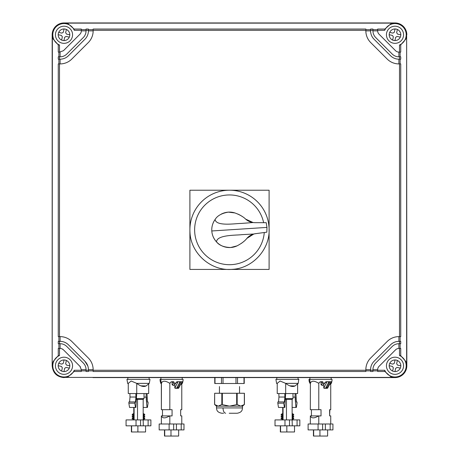 <?xml version="1.0" encoding="UTF-8"?>
<svg xmlns="http://www.w3.org/2000/svg" width="459" height="459" viewBox="0 0 459 459"><rect width="100%" height="100%" fill="white"/><g stroke="black" fill="none" stroke-linecap="round" stroke-linejoin="round"><path stroke-width="0.69" d="M189.9 229.884L189.9 269.427L269.1 269.427L269.1 190.221L229.557 190.221M229.443 190.221L189.9 190.221L189.9 229.77M193.4 269.427L189.9 269.427L189.9 265.325M189.9 259.065L189.9 208.432M189.9 193.721L189.9 190.221L193.996 190.221M200.262 190.221L250.895 190.221M265.6 190.221L269.1 190.221L269.1 194.323M269.1 200.589L269.1 251.222M269.1 265.927L269.1 269.427L265.004 269.427M208.105 269.427L258.738 269.427M189.98 232.374C190.801 253.529 210.968 271.252 232.053 269.347C253.202 268.526 270.925 248.353 269.02 227.274A39.6 39.6 0 0 0 226.947 190.307A39.6 39.6 0 0 0 189.98 232.374M266.788 232.191L264.269 232.524A34.873 34.873 0 0 1 229.276 264.7A34.873 34.873 0 0 1 194.702 232.07A34.873 34.873 0 0 1 224.795 195.27A34.873 34.873 0 0 1 263.632 222.678M234.939 212.947A17.735 17.735 0 0 0 228.358 212.133L234.939 212.947C239.77 214.743 243.339 216.797 245.64 219.109A13.833 13.833 0 0 0 254.86 222.661L266.226 222.69L266.972 227.406L266.834 232.179L255.571 233.671A13.833 13.833 0 0 0 246.885 238.376L253.821 234.015L255.766 233.642M241.25 243.448A29.554 29.554 0 0 0 244.251 241.078M266.972 227.406L211.806 230.969C212.052 234.991 213.63 238.646 216.545 241.933A17.735 17.735 0 0 0 237.068 245.863C241.623 243.459 244.899 240.969 246.885 238.376M253.821 234.015L241.658 234.664C237.171 235.375 216.591 234.572 216.545 241.933C219.333 245.427 224.032 247.286 230.642 247.521L237.068 245.863M211.806 230.969C211.53 226.947 212.626 223.12 215.099 219.482C216.091 226.78 236.391 223.332 240.935 223.458L253.081 222.54L245.64 219.109M221.118 214.198A17.735 17.735 0 0 1 228.358 212.133C221.835 213.211 217.411 215.661 215.099 219.482M214.801 219.913A17.735 17.735 0 0 0 211.811 228.611M212.115 233.304A17.735 17.735 0 0 0 216.195 241.549M242.352 216.545A29.554 29.554 0 0 0 237.848 214.055M253.081 222.54L254.86 222.661M264.269 232.524L261.544 232.879M244.343 404.522L244.343 393.265L244.343 404.522L240.763 406.152L242.501 406.152L244.423 404.454L244.423 393.265M222.334 404.522L222.334 393.265L214.657 393.265L214.657 404.522L218.237 406.152L221.823 404.522L229.494 406.152L237.177 404.522L240.757 406.152L216.499 406.152L214.577 404.454L214.657 393.265L214.577 404.454M216.499 405.75L215.776 405.354L216.499 405.75M242.501 406.152L242.501 407.925L216.499 407.925C216.763 409.589 216.528 412.222 221.817 413.243L223.59 413.243M214.996 377.591L214.996 383.506L223.017 383.506L223.017 377.591M244.004 377.591L244.004 383.506L223.017 383.506M222.334 393.265L236.666 393.265L236.666 404.522M237.177 404.522L237.177 393.265L236.666 393.265M237.177 393.265L244.343 393.265M236.924 413.243L229.236 413.243M129.92 393.552L130 397.035L135.927 397.035L135.503 402.095L134.866 401.923L134.791 403.186L135.474 407.443L135.893 407.443L136.69 393.552M135.853 393.552L135.927 397.035M148.682 383.885L148.682 393.552L148.682 383.885L148.682 393.552L128.268 393.552L128.268 383.363L131.142 381.016L136.73 383.363L136.73 393.552M134.866 401.923L128.933 401.923L128.859 403.186L129.547 407.443L135.474 407.443M130 397.035L129.587 401.923M136.73 383.363L136.736 383.374C140.534 386.271 143.638 387.138 146.06 385.973L149.284 383.374L150.001 379.363M144.028 393.552L144.028 398.624L136.639 398.624M144.028 397.098L146.111 397.098L146.191 393.552M147.029 393.552L147.379 402.095L148.016 401.923L148.091 403.186L147.408 407.443L146.989 407.443L146.111 397.098M128.859 403.186L134.791 403.186M128.268 383.885L127.665 383.374L128.268 383.374M136.736 383.374L149.072 383.374M127.665 383.374L126.948 379.363L149.777 379.363M136.575 399.347L143.174 399.347L144.028 398.624M143.174 407.443L146.989 407.443M147.362 401.923L146.949 397.035L147.362 401.923L148.016 401.923M137.522 399.347L137.522 419.916L143.174 419.916L143.174 399.347M143.174 419.916L143.323 425.826L126.064 425.826L126.064 419.916L134.108 419.916L134.108 407.443M137.522 419.916L134.108 419.916M146.06 385.973L140.959 385.824L146.06 385.973M278.871 393.552L278.946 397.035L284.878 397.035L284.454 402.095L283.817 401.923L283.742 403.186L284.425 407.443L284.844 407.443L285.641 393.552M284.804 393.552L284.878 397.035M297.633 383.885L297.633 393.552L297.633 383.885L297.633 393.552L277.219 393.552L277.219 383.363L280.093 381.016L285.682 383.363L285.682 393.552M283.817 401.923L277.884 401.923L277.81 403.186L278.493 407.443L284.425 407.443M278.946 397.035L278.538 401.923L278.946 397.035M285.682 383.363L285.687 383.374C289.486 386.271 292.59 387.138 295.011 385.973L298.23 383.374L298.723 379.369L298.23 383.374M292.98 393.552L292.98 398.624L285.59 398.624M292.98 397.098L295.062 397.098L295.143 393.552M295.98 393.552L296.33 402.095L296.967 401.923L297.042 403.186L296.353 407.443L295.94 407.443L295.062 397.098M278.538 401.923L277.884 401.923L277.81 403.186L283.742 403.186M277.219 393.552L277.219 383.885L276.616 383.374L277.219 383.374M285.687 383.374L298.023 383.374M298.723 379.369L298.063 379.363L298.063 377.596L276.788 377.596L276.788 379.369L275.899 379.369L298.952 379.369M285.527 399.347L292.125 399.347L292.98 398.624M292.125 407.443L295.94 407.443M296.962 401.923L296.313 401.923L295.9 397.035L296.313 401.923L296.967 401.923L297.042 403.186M286.473 399.347L286.473 419.916L292.125 419.916L292.125 399.347M292.125 419.916L292.274 425.826L275.016 425.826L275.016 419.916L283.06 419.916L283.06 407.443M286.473 419.916L283.06 419.916M295.011 385.973L289.91 385.83M143.174 414.615L144.769 414.615L143.914 413.766L143.174 413.766M133.776 413.766L133.035 413.766L132.181 414.615L132.181 415.108L133.776 415.108M133.776 414.615L132.181 414.615M144.769 414.615L144.769 415.108L143.174 415.108M143.914 415.108L143.914 415.659L143.174 415.659M133.776 415.659L133.035 415.659L132.181 416.502L132.181 417.001L133.776 417.001M143.914 415.659L144.769 416.502L143.174 416.502M133.776 416.502L132.181 416.502M144.769 416.502L144.769 417.001L143.174 417.001M143.914 417.001L143.914 417.552L143.174 417.552M133.776 417.552L133.035 417.552L132.181 418.396L132.181 418.895L133.776 418.895M143.914 417.552L144.769 418.396L143.174 418.396M133.776 418.396L132.181 418.396M144.769 418.396L144.769 418.895L143.174 418.895M143.323 419.916L150.885 419.916L150.885 425.826L148.119 425.826L148.119 419.916M140.552 425.826L140.552 419.916M143.323 425.826L148.119 425.826M131.383 425.826L131.383 431.971L145.566 431.971L145.566 425.826M137.889 431.971L137.889 425.826M131.618 431.971L131.618 425.826M292.125 414.615L293.72 414.615L292.865 413.766L292.125 413.766M282.727 413.766L281.987 413.766L281.132 414.615L281.132 415.108L282.727 415.108M282.727 414.615L281.132 414.615M293.72 414.615L293.72 415.108L292.125 415.108M292.865 415.108L292.865 415.659L292.125 415.659M282.727 415.659L281.987 415.659L281.132 416.502L281.132 417.001L282.727 417.001M292.865 415.659L293.72 416.502L292.125 416.502M282.727 416.502L281.132 416.502M293.72 416.502L293.72 417.001L292.125 417.001M292.865 417.001L292.865 417.552L292.125 417.552M282.727 417.552L281.987 417.552L281.132 418.396L281.132 418.895L282.727 418.895M292.865 417.552L293.72 418.396L292.125 418.396M282.727 418.396L281.132 418.396M293.72 418.396L293.72 418.895L292.125 418.895M292.274 419.916L299.836 419.916L299.836 425.826L297.071 425.826L297.071 419.916M289.503 425.826L289.503 419.916M292.274 425.826L297.071 425.826M280.334 425.826L280.334 431.971L294.517 431.971L294.517 425.826M286.835 431.971L286.835 425.826M280.564 431.971L280.564 425.826M181.156 384.412L182.372 383.374L182.854 381.733A11.527 11.527 0 0 0 183.101 379.363L160.048 379.363A11.527 11.527 0 0 0 160.294 381.733L161.367 383.374M161.356 383.873L160.776 383.374L160.461 381.733M160.937 377.591L160.839 379.363A11.527 10.735 90 0 0 161.436 383.15L161.367 409.686L169.83 409.686L169.836 383.374M174.185 382.324L172.125 382.324L172.125 384.803L173.863 383.374L174.185 382.324L173.588 381.733L171.591 381.733L170.438 382.324L169.968 383.374M172.125 382.324L171.637 381.733M172.125 384.803L173.485 385.554L175.797 383.374L173.863 383.374M182.332 381.733L182.854 381.733L182.332 381.733L182.389 382.324L181.781 382.324L182.125 381.733L177.34 381.733L177.753 382.324L176.084 382.324L175.797 383.374M176.084 382.324L177.145 381.733M177.753 382.324L174.816 388.084L174.816 384.326M174.816 388.084L176.376 388.486L176.669 388.165L180.026 381.733L179.165 381.733M180.404 381.733L180.651 382.324L177.811 388.165L178.671 388.165L177.513 388.486L177.513 387.103M177.513 388.486L177.811 388.165M181.781 382.324L178.671 388.165M180.026 381.733L179.486 381.733M182.389 382.324L182.372 383.374M181.225 384.229L182.103 383.374M181.517 381.733L180.903 381.733M161.436 383.15C162.618 380.517 165.389 380.568 169.75 383.317L169.83 383.357M181.781 383.885L181.781 409.686L180.662 409.686L180.662 415.894L181.781 415.894L181.781 423.99L161.367 423.99L161.367 415.917L161.367 423.99L159.164 423.99L159.164 429.905L173.651 429.905L173.651 423.99M169.83 409.686L172.073 409.686L172.073 415.917L169.641 415.917C165.234 418.499 162.486 418.499 161.402 415.917L169.641 415.917M169.83 415.917L169.83 423.99M161.338 383.856L161.367 409.686L162.486 409.686L162.486 415.917L161.402 415.917M161.275 383.804L160.455 382.324L161.275 383.804M181.781 409.686L180.662 409.686M181.781 423.99L183.99 423.99L183.99 429.905L173.651 429.905M181.219 423.99L181.219 429.905M176.422 429.905L176.422 423.99M164.483 429.905L164.483 436.05L178.666 436.05L178.666 429.905M170.989 436.05L170.989 429.905M164.718 436.05L164.718 429.905M330.107 384.412L331.323 383.374L331.805 381.733A11.527 11.527 0 0 0 332.052 379.363L308.999 379.363A11.527 11.527 0 0 0 309.246 381.733L310.318 383.374M310.227 383.804L309.246 381.733M309.791 379.363A11.527 10.735 90 0 0 310.387 383.15L310.318 409.686L318.781 409.686L318.787 383.374M323.136 382.324L321.076 382.324L321.076 384.803L322.815 383.374L323.136 382.324L322.534 381.733L320.543 381.733L319.389 382.324L318.913 383.374M321.076 382.324L320.583 381.733M321.076 384.803L322.436 385.554L324.748 383.374L322.815 383.374M330.176 384.229L331.054 383.374L331.283 381.733L331.805 381.733L331.283 381.733L331.341 382.324L330.727 382.324L331.077 381.733L326.286 381.733L326.699 382.324L325.035 382.324L324.748 383.374M325.035 382.324L326.286 381.733M326.699 382.324L323.761 388.084L323.761 384.326M323.761 388.084L325.322 388.486L325.62 388.165L328.971 381.733L328.116 381.733M328.971 381.733L329.602 382.324L326.756 388.165L327.623 388.165L326.464 388.486L326.464 387.103M326.464 388.486L326.756 388.165M330.727 382.324L327.623 388.165M331.341 382.324L331.283 381.733L329.855 381.733M331.054 383.374L330.824 383.804L331.323 383.374M331.077 381.733L330.463 381.733L331.077 381.733M310.387 383.15C311.569 380.517 314.34 380.568 318.701 383.317L318.781 383.357M330.732 383.885L330.732 409.686L329.614 409.686L329.614 415.894L330.732 415.894L330.732 423.99L310.318 423.99L310.347 415.917C311.437 418.499 314.18 418.499 318.586 415.917L310.347 415.917M318.781 409.686L321.025 409.686L321.025 415.917L318.586 415.917M318.781 415.917L318.781 423.99M311.437 409.686L311.437 415.917M331.805 381.733L331.645 382.324L331.805 381.733A11.527 11.527 0 0 0 332.052 379.363M329.883 409.686L329.614 415.894L330.698 415.894L329.614 415.894L329.883 409.686M310.318 423.99L308.115 423.99L308.115 429.905L322.602 429.905L322.602 423.99M330.732 423.99L332.936 423.99L332.936 429.905L322.602 429.905M330.17 423.99L330.17 429.905M325.374 429.905L325.374 423.99M313.434 429.905L313.434 436.05L327.617 436.05L327.617 429.905M319.94 436.05L319.94 429.905M313.663 436.05L313.663 429.905M160.839 379.363L160.048 379.363A11.527 11.527 0 0 0 160.294 381.733L160.455 382.324L160.857 382.324M183.101 379.363L182.212 379.363L182.212 377.591M180.662 415.894L181.781 415.894M162.486 409.686L162.486 415.917M92.965 377.591L394.998 377.591L92.965 377.591M64.581 371.555L63.956 371.583A5.812 5.812 0 0 0 65.224 360.091A5.812 5.812 0 0 0 61.644 371.084A5.812 5.812 0 0 0 63.956 371.583L64.656 368.33L66.062 367.424L69.315 368.129M58.195 366.041L58.19 365.725L61.437 366.425L62.344 367.831L61.644 371.084M58.689 363.413L61.936 364.119L63.342 363.212L64.048 359.959M66.354 360.458L65.654 363.712L66.561 365.117L69.814 365.817M395.578 371.555L394.952 371.583A5.812 5.812 0 0 0 396.226 360.091A5.812 5.812 0 0 0 392.646 371.084A5.812 5.812 0 0 0 394.952 371.583L395.658 368.33L397.064 367.424L400.311 368.129M392.646 371.084L393.346 367.831L392.439 366.425L389.186 365.725M397.356 360.458L396.656 363.712L397.563 365.117L400.81 365.817M395.044 359.959L394.344 363.212L392.938 364.119L389.685 363.413M395.578 40.553L394.952 40.581A5.812 5.812 0 0 0 396.226 29.089A5.812 5.812 0 0 0 392.646 40.082A5.812 5.812 0 0 0 394.952 40.581L395.658 37.334L397.064 36.427L400.311 37.127M389.186 34.723L392.439 35.429L393.346 36.835L392.646 40.082M395.044 28.957L394.344 32.21L392.938 33.117L389.685 32.417M400.81 34.815L397.563 34.115L396.656 32.709L397.356 29.456M64.581 40.553L63.956 40.581A5.812 5.812 0 0 0 65.224 29.089A5.812 5.812 0 0 0 61.644 40.082A5.812 5.812 0 0 0 63.956 40.581L64.656 37.334L66.062 36.427L69.309 37.133M58.195 35.039L58.19 34.723L61.437 35.429L62.344 36.835L61.644 40.082M58.689 32.417L61.936 33.117L63.342 32.21L64.048 28.957M69.814 34.815L66.561 34.115L65.654 32.709L66.354 29.456M398.9 56.824L398.9 52.096A4.728 4.728 0 0 1 395.555 50.708L379.059 34.213A4.728 4.728 0 0 1 377.677 30.868L372.949 30.868A9.455 9.455 0 0 0 375.72 37.558L392.216 54.053A9.455 9.455 0 0 0 398.9 56.824L399.491 56.824L399.491 59.188L400.724 59.188L400.724 56.824L399.491 56.824M374.045 39.227C371.784 36.904 370.631 34.115 370.585 30.868L370.585 30.277L372.949 30.277L372.949 30.868L372.949 29.049L370.585 29.049L370.585 30.868A11.819 11.819 0 0 0 374.045 39.227L390.54 55.723A11.819 11.819 0 0 0 398.9 59.188L398.9 63.916A16.553 16.553 0 0 1 387.201 59.068A16.553 16.553 0 0 0 398.435 63.91L399.491 63.916L399.491 336.625L400.724 336.625L400.724 63.916L399.491 63.916M372.949 29.68L377.677 29.68M400.093 52.096L400.093 56.824M390.54 55.723A11.819 11.819 0 0 0 398.9 59.188M398.9 52.096L400.724 52.096L400.724 44.873L405.779 39.153L406.634 35.177L406.634 365.364L405.779 361.388L400.724 355.668L400.724 348.45L398.9 348.45A4.728 4.728 0 0 0 395.555 349.833L379.059 366.328A4.728 4.728 0 0 0 377.677 369.673L377.677 370.264L384.74 370.264A11.2 11.2 0 0 0 406.204 365.771A11.2 11.2 0 0 0 399.496 355.513L399.491 348.45M400.093 59.188L400.093 63.916M400.093 336.625L400.093 341.358L400.724 341.358L398.9 341.358A11.819 11.819 0 0 0 390.54 344.818L374.045 361.313A11.819 11.819 0 0 0 370.585 369.673L370.585 370.264L372.949 370.264L372.949 369.673L377.677 369.673M372.949 369.673A9.455 9.455 0 0 1 375.72 362.983L392.216 346.488C394.074 344.68 396.306 343.757 398.9 343.722L400.724 343.722L400.724 341.358M400.093 343.722L400.093 348.45L400.724 348.45M400.724 44.873L399.491 45.034A11.2 11.2 0 0 0 397.299 23.805A11.2 11.2 0 0 0 384.745 30.277L377.677 30.277L377.677 30.868M399.491 45.034L399.491 52.096M386.432 34.769A8.572 8.572 0 0 0 394.998 43.341A8.572 8.572 0 0 0 403.57 34.769A8.572 8.572 0 0 0 394.998 26.203A8.572 8.572 0 0 0 386.432 34.769M64.335 23.134L64.002 22.95A11.819 11.819 0 0 0 52.177 34.769L53.221 39.153L58.276 44.873L59.504 45.034A11.2 11.2 0 0 1 61.707 23.805A11.2 11.2 0 0 1 74.26 30.277L81.323 30.277L81.323 29.049L74.106 29.049L68.38 23.988L64.335 23.134L394.683 23.134L390.62 23.988L384.894 29.049L377.677 29.049L377.677 30.277M81.323 29.68L86.051 29.68M88.415 29.68L88.415 29.049L86.051 29.049L86.051 30.277L88.415 30.277L88.415 29.68L93.143 29.68M93.143 29.049L365.857 29.049L365.857 30.277L93.143 30.277L93.143 29.049M365.857 29.68L370.585 29.68M365.857 30.277L365.857 31.332A16.553 16.553 0 0 0 370.706 42.572A16.553 16.553 0 0 1 365.857 30.868L370.585 30.868M377.677 370.264L377.677 371.497L384.894 371.497L390.62 376.552L394.998 377.591A11.819 11.819 0 0 0 406.823 365.771L406.634 35.177M398.9 341.358L398.9 336.625A16.553 16.553 0 0 0 387.201 341.473A16.564 16.564 0 0 1 398.435 336.631L399.491 336.625M399.491 343.722L399.491 341.358M396.054 344.158A9.455 9.455 0 0 1 398.9 343.722L398.9 348.45M400.724 355.668A3844.963 201.231 90 0 0 399.491 355.513M406.823 365.771L406.634 365.364M384.894 29.049A3844.991 201.231 0 0 0 384.745 30.277M394.683 23.134L394.998 22.95A11.819 11.819 0 0 1 406.823 34.769M74.106 29.049L74.26 30.277M59.509 45.028L59.509 52.096L63.445 50.708L79.941 34.213A4.728 4.728 0 0 0 81.323 30.868L81.323 30.277M81.323 30.868L86.051 30.868L86.051 30.277M88.415 29.049L88.415 30.868L93.143 30.868A16.553 16.553 0 0 1 88.294 42.572A16.564 16.564 0 0 0 93.143 31.332L93.143 30.277M64.002 22.95L394.998 22.95M370.706 42.572L387.201 59.068M387.201 341.473L370.706 357.968A16.564 16.564 0 0 0 365.857 369.208L365.857 370.264L93.143 370.264L93.143 369.208A16.564 16.564 0 0 0 88.294 357.968L71.799 341.473A16.564 16.564 0 0 0 60.565 336.631L59.509 336.631L59.509 63.916L60.565 63.916A16.564 16.564 0 0 0 71.799 59.068L88.294 42.572M370.706 357.968A16.553 16.553 0 0 0 365.857 369.386M365.857 369.673L370.585 369.673L370.585 371.497L372.949 371.497L372.949 370.264M386.432 365.771A8.572 8.572 0 0 0 394.998 374.343A8.572 8.572 0 0 0 403.57 365.771A8.572 8.572 0 0 0 394.998 357.2A8.572 8.572 0 0 0 386.432 365.771M384.894 371.497L384.74 370.264M52.177 34.769L52.177 365.771C52.877 372.949 56.818 376.891 64.002 377.591L68.38 376.552L74.106 371.497L81.323 371.497L81.323 369.673L86.051 369.673L86.051 370.264L88.415 370.264L88.415 371.497L86.051 371.497L86.051 370.264M72.568 34.769A8.572 8.572 0 0 0 64.002 26.203A8.572 8.572 0 0 0 55.43 34.769A8.572 8.572 0 0 0 64.002 43.341A8.572 8.572 0 0 0 72.568 34.769M52.177 365.771L52.36 35.182M60.1 52.096L60.1 56.824A9.455 9.455 0 0 0 62.952 56.382M66.784 54.053L83.28 37.558A9.455 9.455 0 0 0 86.051 30.868A9.455 9.455 0 0 1 83.28 37.558L66.784 54.053C64.926 55.86 62.694 56.784 60.1 56.824L59.509 56.824L59.509 59.188L60.1 59.188L60.1 63.916M84.955 39.227A11.819 11.819 0 0 0 88.415 30.868A11.819 11.819 0 0 1 84.955 39.227L68.46 55.723C66.13 57.983 63.342 59.142 60.1 59.188L58.276 59.188L58.276 56.824L60.1 56.824M60.336 63.916A16.553 16.553 0 0 0 71.799 59.068M68.46 55.723C66.13 57.983 63.342 59.142 60.1 59.188M93.143 370.264L93.143 371.497L365.857 371.497L365.857 370.264M59.509 336.631L58.276 336.625L58.276 63.916L59.509 63.916M71.799 341.473A16.553 16.553 0 0 0 60.387 336.631M93.143 369.438A16.553 16.553 0 0 0 88.294 357.968M365.857 370.866L370.585 370.866M372.949 370.866L377.677 370.866M88.415 370.866L93.143 370.866M81.323 370.866L86.051 370.866M394.683 377.407L64.335 377.407M74.106 371.497L74.26 370.264A11.2 11.2 0 0 1 52.796 365.771A11.2 11.2 0 0 1 59.509 355.507L59.509 348.45L60.1 348.45A4.728 4.728 0 0 1 63.445 349.833L79.941 366.328L81.323 369.673M59.509 348.45L58.276 348.45L58.276 355.668L53.221 361.388L52.366 365.364M58.907 343.722L58.907 348.45M58.276 341.358L58.276 343.722L59.509 343.722L59.509 341.358L58.276 341.358L60.1 341.358L60.1 336.631M58.907 336.631L58.907 341.358M58.907 59.188L58.907 63.916M58.907 52.096L58.907 56.824M58.276 44.873L58.276 52.096L59.509 52.096M58.276 355.668L59.509 355.507M60.1 341.358A11.819 11.819 0 0 1 68.46 344.818L84.955 361.313L87.835 366.018M88.415 370.264L88.415 369.673L93.143 369.673M74.26 370.264L81.323 370.264M72.568 365.771A8.572 8.572 0 0 0 64.002 357.2A8.572 8.572 0 0 0 55.43 365.771A8.572 8.572 0 0 0 64.002 374.343A8.572 8.572 0 0 0 72.568 365.771M85.609 366.821A9.455 9.455 0 0 1 86.051 369.673C86.011 367.08 85.093 364.848 83.28 362.983L66.784 346.488A9.455 9.455 0 0 0 60.1 343.722L60.1 348.45M60.1 343.722L59.509 343.722M88.415 369.673A11.819 11.819 0 0 0 84.955 361.313M62.005 348.851L63.445 349.833M79.941 366.328L80.423 366.896M83.28 362.983L66.784 346.488M221.479 383.506L221.479 377.591M235.983 383.506L235.983 377.591M237.521 383.506L237.521 377.591M221.823 393.265L221.823 404.522M222.999 407.925C223.166 411.132 224.055 412.905 225.656 413.243M136.03 425.826L136.03 419.916M284.982 425.826L284.982 419.916M175.028 388.165L176.669 388.165M180.651 382.324L179.515 382.324M169.13 429.905L169.13 423.99M309.808 382.324L309.406 382.324M323.979 388.165L325.62 388.165M329.602 382.324L328.46 382.324M318.081 429.905L318.081 423.99M239.546 393.265L239.546 386.576M219.454 393.265L219.454 386.576M244.24 383.506L244.24 377.591M214.76 383.506L214.76 377.591M216.499 406.152L216.499 407.925M242.501 407.925C242.283 409.623 242.323 412.314 237.183 413.243M133.776 419.916L133.776 407.443M127.837 379.363L127.837 377.591M149.112 379.363L149.112 377.591M275.899 379.369L276.616 383.374M282.727 419.916L282.727 407.443M133.035 415.108L133.035 415.659M133.035 417.001L133.035 417.552M143.914 418.895L143.914 419.916M133.035 418.895L133.035 419.916M281.987 415.108L281.987 415.659M281.987 417.001L281.987 417.552M292.865 418.895L292.865 419.916M281.987 418.895L281.987 419.916M309.888 379.363L309.888 377.591M331.163 379.363L331.163 377.591M160.048 379.363A11.527 11.527 0 0 0 160.294 381.733"/></g></svg>
